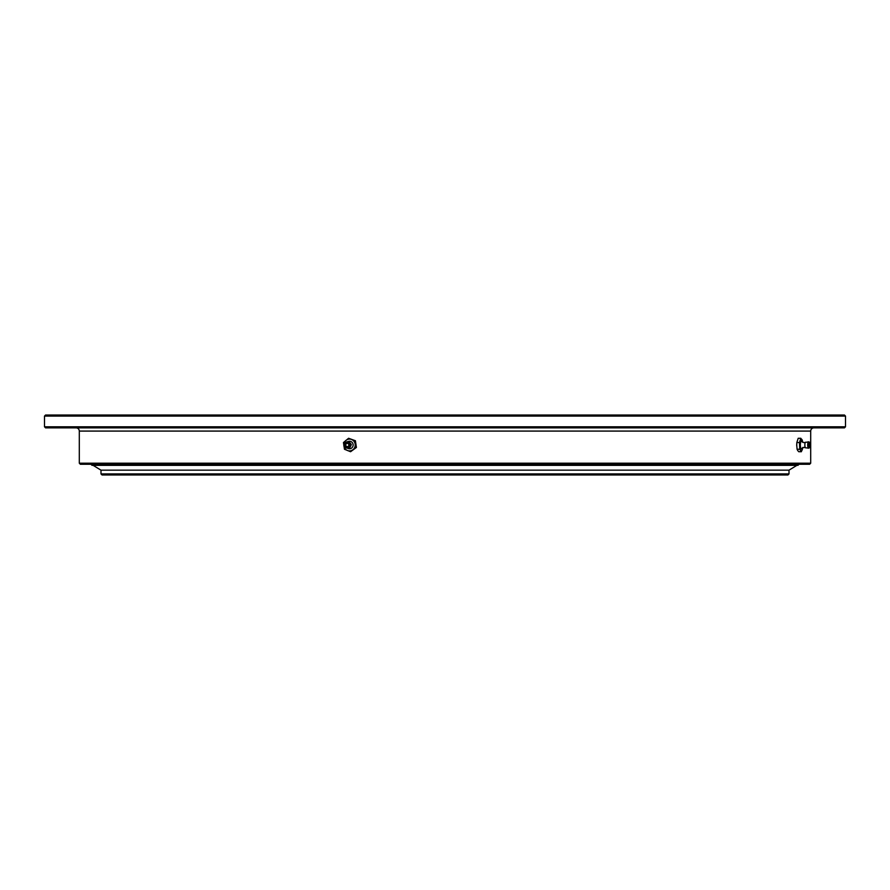 <?xml version="1.0" encoding="UTF-8"?>
<svg xmlns="http://www.w3.org/2000/svg" width="890" height="890" viewBox="0 0 890 890"><rect width="100%" height="100%" fill="white"/><g stroke="black" fill="none" stroke-linecap="round" stroke-linejoin="round"><path stroke-width="1.33" d="M787.939 474.982L102.061 474.982L100.993 473.914L789.007 473.914L787.939 474.982M93.105 465.348L100.993 470.165L789.007 470.165L100.993 470.165L100.993 473.914M796.895 465.348L789.007 470.165L789.007 473.914M76.095 427.868A3.215 3.215 0 0 1 79.299 431.083L79.299 463.201L810.701 463.201L810.701 431.083L79.299 431.083M813.905 427.868A3.215 3.215 0 0 0 810.701 431.083M810.701 463.201L809.622 464.28L80.378 464.28L79.299 463.201M845.5 426.8L844.432 427.868L45.568 427.868L44.5 426.8L845.5 426.8L845.5 416.086L44.5 416.086L45.568 415.018L844.432 415.018L845.5 416.086M44.5 426.8L44.5 416.086M91.347 464.28A1.068 1.068 0 0 0 92.415 465.348L797.585 465.348A1.068 1.068 0 0 0 798.653 464.28M805.472 442.208A2.826 0.734 90 0 0 805.428 442.241A2.826 0.734 90 0 0 804.872 445.434A2.826 0.734 90 0 0 805.428 447.759A2.826 0.734 90 0 0 805.472 447.792L803.948 447.347L801.712 448.471A3.749 0.968 -90 0 1 800.377 445.567A3.749 0.968 -90 0 1 800.744 442.052A3.749 0.968 -90 0 1 801.712 441.529L803.948 442.653L808.643 441.829A3.193 0.823 90 0 0 807.731 445.49A3.193 0.823 90 0 0 808.643 448.171L805.428 447.759M810.022 444.755L809.611 446.602L809.199 445.245L809.611 443.398L810.022 444.755M810.301 444.588A2.681 0.69 90 0 0 809.7 442.341A2.681 0.69 90 0 0 808.932 445.412A2.681 0.69 90 0 0 809.7 447.659A2.681 0.69 90 0 0 810.301 444.588M802.702 447.626A5.885 1.524 -90 0 1 802.29 449.595A5.885 1.524 -90 0 1 800.789 450.496A5.885 1.524 -90 0 1 799.832 445.901A5.885 1.524 -90 0 1 800.388 440.405A5.885 1.524 -90 0 1 801.89 439.504A5.885 1.524 -90 0 1 802.702 442.375L800.833 438.281L799.465 442.541L799.732 449.261L801.367 451.72L802.747 447.459M799.732 449.261L797.095 449.261L797.685 450.496L798.742 451.72L801.367 451.72M797.095 449.261L796.717 444.911A5.885 1.524 -90 0 1 796.728 444.166M796.717 444.911L796.717 444.911A5.885 1.524 -90 0 0 796.717 445.089L796.717 445.089A5.885 1.524 -90 0 0 796.728 445.901L796.828 442.541L799.465 442.541M796.828 442.541L798.208 438.281L800.833 438.281M348.836 444.755A1.602 1.546 90 0 1 347.3 446.602A1.602 1.546 90 0 1 345.765 445.245A1.602 1.546 90 0 1 347.3 443.398A1.602 1.546 90 0 1 348.836 444.755M349.859 444.588A2.681 2.581 -90 0 0 346.911 442.352A2.681 2.581 -90 0 0 344.742 445.412A2.681 2.581 -90 0 0 347.701 447.648A2.681 2.581 -90 0 0 349.859 444.588M348.135 441.54A3.749 3.616 90 0 1 351.761 447.948A3.749 3.616 90 0 1 348.135 448.46M348.58 438.281L355.41 440.739L356.412 447.459L355.711 447.459L354.698 440.739L348.58 438.281L343.462 442.541L344.463 449.261L350.582 451.72L355.711 447.459M355.41 440.739L354.698 440.739M356.412 447.459L350.582 451.72M343.896 445.901A5.885 5.685 90 0 1 351.572 439.504A5.885 5.685 90 0 1 353.085 449.595A5.885 5.685 90 0 1 343.896 445.901M350.638 444.511A3.193 3.093 -90 0 0 347.122 441.841A3.193 3.093 -90 0 0 344.541 445.49A3.193 3.093 -90 0 0 348.057 448.159A3.193 3.093 -90 0 0 350.638 444.511M809.7 442.341L808.643 441.829M809.7 447.659L808.643 448.171M344.497 445.512C346.11 440.75 348.379 440.405 351.328 444.488C349.714 449.25 347.434 449.595 344.497 445.512"/></g></svg>
